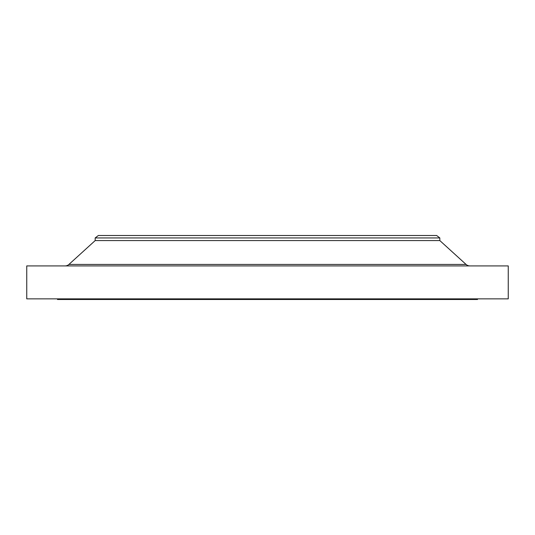 <?xml version="1.0" encoding="UTF-8"?>
<svg xmlns="http://www.w3.org/2000/svg" width="535" height="535" viewBox="0 0 535 535"><rect width="100%" height="100%" fill="white"/><g stroke="black" fill="none" stroke-linecap="round" stroke-linejoin="round"><path stroke-width="0.8" d="M469.904 265.915A5.704 5.704 0 0 1 466.072 264.43L439.823 240.576L95.176 240.576L68.928 264.43L466.072 264.43M65.096 265.915A5.704 5.704 0 0 0 68.928 264.43M95.176 237.935L439.823 237.935L436.66 235.507L98.34 235.507L95.176 237.935L95.176 240.576M439.823 237.935L439.823 240.576M508.25 265.915L26.75 265.915L26.75 298.858L508.25 298.858L508.25 265.915M57.479 298.858L57.479 299.493L477.521 299.493L477.521 298.858"/></g></svg>
